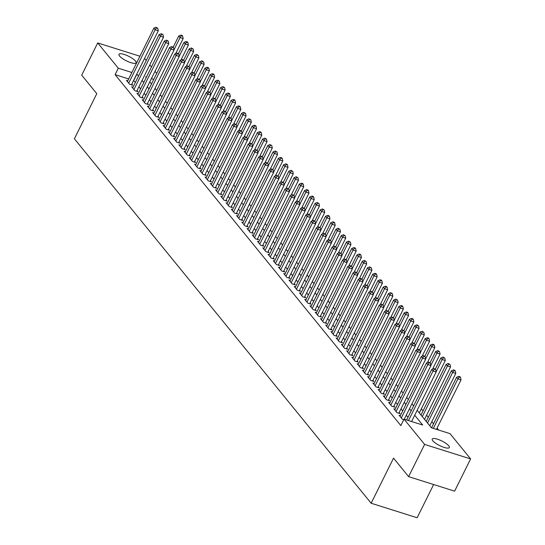 <?xml version="1.0" encoding="UTF-8"?>
<svg xmlns="http://www.w3.org/2000/svg" width="545" height="545" viewBox="0 0 545 545"><rect width="100%" height="100%" fill="white"/><g stroke="black" fill="none" stroke-linecap="round" stroke-linejoin="round"><path stroke-width="0.82" d="M432.839 440.789A9.558 2.548 -153.6 0 1 432.233 439.045A9.558 2.548 -153.6 0 1 439.638 439.979A9.558 2.548 -153.6 0 1 448.746 445.803A9.558 2.548 -153.6 0 1 449.353 447.547A9.558 2.548 -153.6 0 1 441.941 446.614A9.558 2.548 -153.6 0 1 432.839 440.789M119.573 56.046A9.558 2.548 -153.6 0 1 118.967 54.302A9.558 2.548 -153.6 0 1 126.379 55.236A9.558 2.548 -153.6 0 1 135.487 61.06A9.558 2.548 -153.6 0 1 136.087 62.804A9.558 2.548 -153.6 0 1 128.681 61.871A9.558 2.548 -153.6 0 1 119.573 56.046M433.629 484.532L417.143 517.75L371.145 503.246L74.392 138.784L96.792 93.672L81.716 75.156L97.712 42.932L139.929 56.237M144.541 58.444L146.237 60.536M149.78 64.889L151.483 66.974M155.025 71.327L156.722 73.412M438.664 430.06L437.076 428.111M433.534 423.758L431.831 421.673M428.288 417.32L426.592 415.236M423.049 410.882L421.346 408.798M417.163 410.303L431.381 427.764L450.027 433.643L470.607 458.917L424.609 444.42L404.029 419.146L422.682 425.025L414.711 415.242M424.609 444.42L408.614 476.643L454.612 491.147L470.607 458.917M400.371 415.631L399.097 415.229L402.244 419.091L403.811 419.589M395.132 409.193L393.851 408.791L396.998 412.654L400.105 413.635L399.192 412.51M389.886 402.755L388.612 402.353L391.753 406.216L394.866 407.197L393.946 406.066M384.647 396.317L383.367 395.915L386.514 399.778L389.62 400.759L388.701 399.628M379.402 389.873L378.128 389.471L381.268 393.34L384.375 394.314L383.462 393.19M374.156 383.435L372.882 383.033L376.03 386.895L379.136 387.877L378.216 386.752M368.917 376.997L367.637 376.595L370.784 380.458L373.89 381.439L372.978 380.315M363.672 370.559L362.398 370.157L365.538 374.02L368.652 375.001L367.732 373.87M358.433 364.121L357.152 363.719L360.3 367.582L363.406 368.556L362.486 367.432M353.187 357.677L351.906 357.275L355.054 361.137L358.16 362.118L357.248 360.994M347.942 351.239L346.668 350.837L349.815 354.7L352.922 355.681L352.002 354.557M342.703 344.801L341.422 344.399L344.569 348.262L347.676 349.243L346.763 348.112M337.457 338.363L336.183 337.961L339.324 341.824L342.437 342.805L341.517 341.674M332.218 331.925L330.938 331.517L334.085 335.386L337.192 336.36L336.272 335.236M326.973 325.481L325.692 325.079L328.839 328.942L331.946 329.923L331.033 328.798M321.727 319.043L320.453 318.641L323.601 322.504L326.707 323.485L325.787 322.361M316.488 312.605L315.208 312.203L318.355 316.066L321.461 317.047L320.549 315.916M311.243 306.167L309.969 305.765L313.109 309.628L316.223 310.609L315.303 309.478M306.004 299.73L304.723 299.321L307.87 303.19L310.977 304.165L310.057 303.04M300.758 293.285L299.478 292.883L302.625 296.746L305.731 297.727L304.819 296.603M295.513 286.847L294.239 286.445L297.386 290.308L300.493 291.289L299.573 290.165M290.274 280.409L288.993 280.007L292.14 283.87L295.247 284.851L294.334 283.72M285.028 273.972L283.754 273.57L286.895 277.432L290.008 278.413L289.088 277.282M279.789 267.527L278.509 267.125L281.656 270.988L284.762 271.969L283.843 270.845M274.544 261.089L273.263 260.687L276.41 264.55L279.517 265.531L278.604 264.407M269.298 254.651L268.024 254.249L271.172 258.112L274.278 259.093L273.358 257.962M264.059 248.213L262.779 247.811L265.926 251.674L269.032 252.655L268.12 251.524M258.814 241.776L257.54 241.374L260.68 245.236L263.794 246.211L262.874 245.087M253.568 235.331L252.294 234.929L255.441 238.792L258.548 239.773L257.628 238.649M248.329 228.893L247.048 228.491L250.196 232.354L253.302 233.335L252.39 232.211M243.084 222.455L241.81 222.053L244.957 225.916L248.064 226.897L247.144 225.766M237.845 216.018L236.564 215.616L239.711 219.478L242.818 220.459L241.905 219.328M232.599 209.58L231.325 209.171L234.466 213.041L237.579 214.015L236.659 212.891M227.354 203.135L226.08 202.733L229.227 206.596L232.334 207.577L231.414 206.453M222.115 196.697L220.834 196.295L223.981 200.158L227.088 201.139L226.175 200.015M216.869 190.259L215.595 189.858L218.743 193.72L221.849 194.701L220.929 193.57M211.63 183.822L210.35 183.42L213.497 187.282L216.603 188.263L215.691 187.133M206.385 177.377L205.111 176.975L208.251 180.845L211.365 181.819L210.445 180.695M201.139 170.939L199.865 170.537L203.013 174.4L206.119 175.381L205.199 174.257M195.9 164.501L194.62 164.1L197.767 167.962L200.873 168.943L199.96 167.819M190.655 158.064L189.381 157.662L192.528 161.524L195.635 162.505L194.715 161.375M185.416 151.626L184.135 151.224L187.282 155.087L190.389 156.061L189.469 154.937M180.17 145.181L178.896 144.779L182.037 148.642L185.15 149.623L184.23 148.499M174.925 138.743L173.651 138.341L176.798 142.204L179.904 143.185L178.985 142.061M169.686 132.306L168.405 131.904L171.552 135.766L174.659 136.747L173.746 135.616M164.44 125.868L163.166 125.466L166.314 129.329L169.42 130.31L168.5 129.179M159.201 119.43L157.921 119.021L161.068 122.891L164.174 123.865L163.255 122.741M153.956 112.985L152.682 112.583L155.822 116.446L158.936 117.427L158.016 116.303M148.71 106.548L147.436 106.146L150.583 110.008L153.69 110.989L152.77 109.865M143.471 100.11L142.191 99.708L145.338 103.57L148.444 104.551L147.531 103.421M138.226 93.672L136.952 93.27L140.099 97.133L143.206 98.114L142.286 96.983M132.987 87.234L131.706 86.825L134.853 90.695L137.96 91.669L137.04 90.545M128.668 78.93L115.09 74.651L400.834 425.591L404.029 419.146M407.967 417.334L406.27 415.242M402.728 410.896L401.025 408.805M397.482 404.451L395.786 402.367M392.243 398.014L390.54 395.929M386.998 391.576L385.301 389.491M381.752 385.138L380.056 383.046M376.513 378.693L374.81 376.609M371.268 372.255L369.571 370.171M366.029 365.818L364.326 363.733M360.783 359.38L359.087 357.295M355.538 352.942L353.841 350.851M350.299 346.497L348.596 344.413M345.053 340.06L343.357 337.975M339.814 333.622L338.111 331.537M334.569 327.184L332.872 325.093M329.323 320.746L327.627 318.655M324.084 314.302L322.381 312.217M318.839 307.864L317.142 305.779M313.6 301.426L311.897 299.341M308.354 294.988L306.651 292.897M303.109 288.55L301.412 286.459M297.87 282.106L296.167 280.021M292.624 275.668L290.928 273.583M287.385 269.23L285.682 267.145M282.14 262.792L280.437 260.701M276.894 256.348L275.198 254.263M271.655 249.91L269.952 247.825M266.41 243.472L264.713 241.387M261.164 237.034L259.468 234.943M255.925 230.596L254.222 228.505M250.68 224.152L248.983 222.067M245.441 217.714L243.738 215.629M240.195 211.276L238.499 209.191M234.95 204.838L233.253 202.747M229.711 198.4L228.008 196.309M224.465 191.956L222.769 189.871M219.226 185.518L217.523 183.433M213.981 179.08L212.284 176.996M208.735 172.642L207.039 170.551M203.496 166.198L201.793 164.113M198.251 159.76L196.554 157.675M193.012 153.322L191.309 151.238M187.766 146.884L186.07 144.8M182.521 140.447L180.824 138.355M177.282 134.002L175.579 131.917M172.036 127.564L170.34 125.479M166.797 121.126L165.094 119.042M161.552 114.688L159.855 112.597M156.306 108.251L154.61 106.159M151.067 101.806L149.364 99.721M145.822 95.368L144.125 93.284M140.583 88.93L138.88 86.846M135.337 82.493L133.6 80.483M127.741 80.789L126.467 80.388L129.608 84.25L132.721 85.231L131.801 84.107M404.785 419.384L404.431 418.948M408.614 476.643L393.538 458.134L371.145 503.246M115.09 74.651L118.292 68.207L97.712 42.932M138.539 76.048L136.795 74.038M131.863 72.485L118.292 68.207M411.168 410.889L409.472 408.798M405.923 404.445L404.227 402.36M400.684 398.007L398.981 395.922M395.438 391.569L393.742 389.484M390.2 385.131L388.496 383.04M384.954 378.693L383.258 376.602M379.708 372.249L378.012 370.164M374.469 365.811L372.766 363.726M369.224 359.373L367.528 357.288M363.985 352.935L362.282 350.844M358.739 346.497L357.043 344.406M353.494 340.053L351.798 337.968M348.255 333.615L346.552 331.53M343.009 327.177L341.313 325.093M337.771 320.739L336.067 318.648M332.525 314.295L330.829 312.21M327.279 307.857L325.583 305.772M322.041 301.419L320.337 299.334M316.795 294.981L315.099 292.897M311.556 288.543L309.853 286.452M306.31 282.099L304.614 280.014M301.065 275.661L299.368 273.576M295.826 269.223L294.123 267.139M290.58 262.785L288.884 260.694M285.342 256.348L283.638 254.256M280.096 249.903L278.4 247.818M274.85 243.465L273.154 241.381M269.611 237.027L267.908 234.943M264.366 230.59L262.67 228.498M259.127 224.152L257.424 222.06M253.881 217.707L252.185 215.622M248.636 211.269L246.94 209.185M243.397 204.831L241.694 202.747M238.151 198.394L236.455 196.302M232.913 191.949L231.209 189.864M227.667 185.511L225.964 183.427M222.421 179.073L220.725 176.989M217.183 172.636L215.479 170.544M211.937 166.198L210.241 164.106M206.691 159.753L204.995 157.668M201.452 153.315L199.749 151.231M196.207 146.877L194.511 144.793M190.968 140.44L189.265 138.348M185.722 134.002L184.026 131.91M180.477 127.557L178.78 125.473M175.238 121.119L173.535 119.035M169.992 114.682L168.296 112.597M164.754 108.244L163.05 106.152M159.508 101.799L157.812 99.715M154.262 95.361L152.566 93.277M149.023 88.924L147.32 86.839M143.778 82.486L142.082 80.394M146.462 77.083L145.644 76.825L146.23 77.547M149.773 81.9L151.476 83.991M155.018 88.338L156.715 90.429M160.257 94.782L161.96 96.867M165.503 101.22L167.199 103.305M170.742 107.658L172.445 109.743M175.987 114.096L177.69 116.187M181.233 120.534L182.929 122.625M186.472 126.978L188.175 129.063M191.717 133.416L193.414 135.501M196.963 139.854L198.659 141.938M202.202 146.292L203.905 148.383M207.447 152.736L209.144 154.821M212.686 159.174L214.389 161.259M217.932 165.612L219.628 167.697M223.178 172.05L224.874 174.141M228.416 178.488L230.119 180.579M233.662 184.932L235.358 187.017M238.901 191.37L240.604 193.455M244.146 197.808L245.843 199.892M249.392 204.246L251.088 206.337M254.631 210.683L256.334 212.775M259.876 217.128L261.573 219.213M265.115 223.566L266.818 225.65M270.361 230.004L272.057 232.088M275.606 236.441L277.303 238.533M280.845 242.886L282.548 244.971M286.091 249.324L287.787 251.409M291.33 255.762L293.033 257.846M296.575 262.2L298.272 264.284M301.821 268.637L303.517 270.729M307.06 275.082L308.763 277.167M312.305 281.52L314.002 283.604M317.544 287.958L319.247 290.042M322.79 294.395L324.486 296.487M328.036 300.833L329.732 302.925M333.274 307.278L334.977 309.362M338.52 313.716L340.216 315.8M343.759 320.153L345.462 322.238M349.004 326.591L350.701 328.683M354.25 333.029L355.946 335.121M359.489 339.474L361.192 341.558M364.734 345.911L366.431 347.996M369.973 352.349L371.676 354.434M375.219 358.787L376.915 360.879M380.465 365.232L382.161 367.316M385.703 371.67L387.406 373.754M390.949 378.107L392.645 380.192M396.188 384.545L397.891 386.637M401.433 390.983L403.13 393.074M406.679 397.428L408.375 399.512M411.918 403.865L413.621 405.95M153.758 79.386L151.394 78.637M133.743 80.531L136.938 74.086M131.44 84.829L158.295 30.738L155.182 29.757L128.695 83.126M156.558 27.897L157.798 28.286L156.034 27.25L156.558 27.897L155.182 29.757L153.874 28.149L127.38 81.518M158.295 30.738L157.798 28.286M156.034 27.25L153.874 28.149M175.728 53.539L183.154 38.579L180.048 37.598L178.74 35.99L173.181 47.177M173.978 49.833L180.048 37.598L181.417 35.732L182.664 36.127L182.139 35.48L180.892 35.091L181.417 35.732M178.74 35.99L180.892 35.091M182.664 36.127L183.154 38.579M136.686 91.267L163.534 37.176L160.428 36.195L133.934 89.564M161.797 34.335L163.044 34.723L161.272 33.688L161.797 34.335L160.428 36.195L159.12 34.587L132.626 87.956M163.534 37.176L163.044 34.723M161.272 33.688L159.12 34.587M141.925 97.705L168.78 43.62L165.673 42.639L139.179 96.002M167.042 40.773L168.282 41.161L166.518 40.126L167.042 40.773L165.673 42.639L164.358 41.025L137.865 94.394M168.78 43.62L168.282 41.161M166.518 40.126L164.358 41.025M147.17 104.15L174.019 50.058L170.912 49.077L144.418 102.446M172.281 47.211L173.528 47.606L171.757 46.57L172.281 47.211L170.912 49.077L169.604 47.47L143.11 100.832M174.019 50.058L173.528 47.606M171.757 46.57L169.604 47.47M152.409 110.587L179.264 56.496L176.158 55.515L149.664 108.884M177.527 53.648L178.767 54.044L177.002 53.008L177.527 53.648L176.158 55.515L174.843 53.907L148.356 107.27M179.264 56.496L178.767 54.044M177.002 53.008L174.843 53.907M180.974 59.977L188.4 45.017L185.293 44.036L183.978 42.428L178.426 53.621M179.216 56.271L185.293 44.036L186.662 42.169L187.902 42.565L187.378 41.917L186.138 41.529L186.662 42.169M183.978 42.428L186.138 41.529M187.902 42.565L188.4 45.017M186.213 66.415L193.645 51.455L190.532 50.474L189.224 48.866L183.665 60.059M184.462 62.709L190.532 50.474L191.908 48.614L193.148 49.002L191.384 47.967L191.908 48.614M189.224 48.866L191.384 47.967M193.148 49.002L193.645 51.455M191.459 72.853L198.884 57.893L195.778 56.918L194.47 55.304L188.911 66.497M189.701 69.147L195.778 56.918L197.147 55.052L198.394 55.44L196.622 54.405L197.147 55.052M194.47 55.304L196.622 54.405M198.394 55.44L198.884 57.893M196.704 79.297L204.13 64.337L201.023 63.356L199.708 61.742L194.156 72.935M194.947 75.585L201.023 63.356L202.393 61.49L203.632 61.885L201.868 60.842L202.393 61.49M199.708 61.742L201.868 60.842M203.632 61.885L204.13 64.337M157.655 117.025L184.51 62.934L181.396 61.953L154.909 115.322M182.773 60.093L184.012 60.481L182.248 59.446L182.773 60.093L181.396 61.953L180.088 60.345L153.595 113.714M184.51 62.934L184.012 60.481M182.248 59.446L180.088 60.345M201.943 85.735L209.369 70.775L206.262 69.794L204.954 68.186L199.395 79.372M200.192 82.029L206.262 69.794L207.631 67.927L208.878 68.323L208.353 67.675L207.107 67.287L207.631 67.927M204.954 68.186L207.107 67.287M208.878 68.323L209.369 70.775M162.901 123.463L189.749 69.372L186.642 68.398L160.148 121.76M188.011 66.531L189.258 66.919L187.487 65.884L188.011 66.531L186.642 68.398L185.334 66.783L158.84 120.152M189.749 69.372L189.258 66.919M187.487 65.884L185.334 66.783M207.189 92.173L214.614 77.213L211.508 76.232L210.193 74.624L204.641 85.817M205.431 88.467L211.508 76.232L212.877 74.365L214.117 74.76L213.592 74.113L212.352 73.725L212.877 74.365M210.193 74.624L212.352 73.725M214.117 74.76L214.614 77.213M168.139 129.908L194.994 75.816L191.888 74.835L165.394 128.198M193.257 72.969L194.497 73.364L192.732 72.322L193.257 72.969L191.888 74.835L190.573 73.221L164.079 126.59M194.994 75.816L194.497 73.364M192.732 72.322L190.573 73.221M212.427 98.611L219.86 83.651L216.747 82.67L215.439 81.062L209.88 92.255M210.677 94.905L216.747 82.67L218.123 80.81L219.363 81.198L217.598 80.163L218.123 80.81M215.439 81.062L217.598 80.163M219.363 81.198L219.86 83.651M173.385 136.345L200.233 82.254L197.127 81.273L170.633 134.642M198.496 79.407L199.743 79.802L197.971 78.766L198.496 79.407L197.127 81.273L195.819 79.665L169.325 133.028M200.233 82.254L199.743 79.802M197.971 78.766L195.819 79.665M217.673 105.049L225.099 90.089L221.992 89.114L220.684 87.5L215.125 98.693M215.922 101.343L221.992 89.114L223.361 87.248L224.608 87.636L222.837 86.601L223.361 87.248M220.684 87.5L222.837 86.601M224.608 87.636L225.099 90.089M178.631 142.783L205.479 88.692L202.372 87.711L175.878 141.08M203.741 85.844L204.981 86.239L203.217 85.204L203.741 85.844L202.372 87.711L201.057 86.103L174.57 139.472M205.479 88.692L204.981 86.239M203.217 85.204L201.057 86.103M222.919 111.493L230.344 96.533L227.238 95.552L225.923 93.938L220.371 105.13M221.161 107.787L227.238 95.552L228.607 93.686L229.847 94.081L229.322 93.433L228.083 93.045L228.607 93.686M225.923 93.938L228.083 93.045M229.847 94.081L230.344 96.533M183.869 149.221L210.724 95.13L207.611 94.149L181.124 147.518M208.987 92.289L210.227 92.677L208.463 91.642L208.987 92.289L207.611 94.149L206.303 92.541L179.809 145.91M210.724 95.13L210.227 92.677M208.463 91.642L206.303 92.541M228.157 117.931L235.583 102.971L232.477 101.99L231.169 100.382L225.61 111.575M226.407 114.225L232.477 101.99L233.846 100.123L235.093 100.518L234.568 99.871L233.321 99.483L233.846 100.123M231.169 100.382L233.321 99.483M235.093 100.518L235.583 102.971M189.115 155.659L215.963 101.568L212.857 100.593L186.363 153.956M214.226 98.727L215.473 99.115L213.701 98.08L214.226 98.727L212.857 100.593L211.549 98.979L185.055 152.348M215.963 101.568L215.473 99.115M213.701 98.08L211.549 98.979M233.403 124.369L240.829 109.409L237.722 108.428L236.407 106.82L230.855 118.013M231.645 120.663L237.722 108.428L239.091 106.561L240.331 106.956L239.814 106.309L238.567 105.921L239.091 106.561M236.407 106.82L238.567 105.921M240.331 106.956L240.829 109.409M194.354 162.103L221.209 108.012L218.102 107.031L191.608 160.394M219.472 105.165L220.711 105.56L218.947 104.524L219.472 105.165L218.102 107.031L216.787 105.417L190.294 158.786M221.209 108.012L220.711 105.56M218.947 104.524L216.787 105.417M238.642 130.807L246.074 115.847L242.961 114.866L241.653 113.258L236.094 124.451M236.891 127.101L242.961 114.866L244.337 113.006L245.577 113.394L243.813 112.359L244.337 113.006M241.653 113.258L243.813 112.359M245.577 113.394L246.074 115.847M199.599 168.541L226.447 114.45L223.341 113.469L196.847 166.838M224.71 111.602L225.957 111.998L224.186 110.962L224.71 111.602L223.341 113.469L222.033 111.861L195.539 165.224M226.447 114.45L225.957 111.998M224.186 110.962L222.033 111.861M243.888 137.245L251.313 122.284L248.207 121.31L246.899 119.696L241.34 130.889M242.137 133.539L248.207 121.31L249.576 119.444L250.823 119.832L249.051 118.796L249.576 119.444M246.899 119.696L249.051 118.796M250.823 119.832L251.313 122.284M204.845 174.979L231.693 120.888L228.587 119.907L202.093 173.276M229.956 118.04L231.196 118.435L229.431 117.4L229.956 118.04L228.587 119.907L227.272 118.299L200.785 171.668M231.693 120.888L231.196 118.435M229.431 117.4L227.272 118.299M249.133 143.689L256.559 128.729L253.452 127.748L252.137 126.14L246.585 137.326M247.376 139.983L253.452 127.748L254.822 125.881L256.061 126.277L255.537 125.629L254.297 125.241L254.822 125.881M252.137 126.14L254.297 125.241M256.061 126.277L256.559 128.729M210.084 181.417L236.939 127.326L233.825 126.345L207.338 179.714M235.202 124.485L236.441 124.873L234.677 123.838L235.202 124.485L233.825 126.345L232.517 124.737L206.024 178.106M236.939 127.326L236.441 124.873M234.677 123.838L232.517 124.737M254.372 150.127L261.798 135.167L258.691 134.186L257.383 132.578L251.824 143.771M252.621 146.421L258.691 134.186L260.06 132.319L261.307 132.714L260.783 132.067L259.536 131.679L260.06 132.319M257.383 132.578L259.536 131.679M261.307 132.714L261.798 135.167M215.329 187.855L242.178 133.763L239.071 132.789L212.577 186.152M240.44 130.923L241.687 131.311L239.916 130.275L240.44 130.923L239.071 132.789L237.763 131.175L211.269 184.544M242.178 133.763L241.687 131.311M239.916 130.275L237.763 131.175M259.618 156.565L267.043 141.605L263.937 140.624L262.622 139.016L257.07 150.209M257.86 152.859L263.937 140.624L265.306 138.764L266.546 139.152L264.781 138.117L265.306 138.764M262.622 139.016L264.781 138.117M266.546 139.152L267.043 141.605M220.568 194.299L247.423 140.208L244.317 139.227L217.823 192.596M245.686 137.36L246.926 137.756L245.161 136.72L245.686 137.36L244.317 139.227L243.002 137.619L216.508 190.982M247.423 140.208L246.926 137.756M245.161 136.72L243.002 137.619M264.856 163.003L272.289 148.042L269.175 147.061L267.868 145.454L262.309 156.647M263.106 159.297L269.175 147.061L270.552 145.202L271.791 145.59L270.027 144.554L270.552 145.202M267.868 145.454L270.027 144.554M271.791 145.59L272.289 148.042M225.814 200.737L252.662 146.646L249.555 145.665L223.062 199.034M250.925 143.798L252.172 144.193L250.4 143.158L250.925 143.798L249.555 145.665L248.248 144.057L221.754 197.419M252.662 146.646L252.172 144.193M250.4 143.158L248.248 144.057M270.102 169.441L277.528 154.487L274.421 153.506L273.113 151.892L267.554 163.084M268.351 165.734L274.421 153.506L275.79 151.639L277.037 152.028L275.266 150.992L275.79 151.639M273.113 151.892L275.266 150.992M277.037 152.028L277.528 154.487M231.06 207.175L257.908 153.084L254.801 152.103L228.307 205.472M256.17 150.243L257.417 150.631L255.646 149.596L256.17 150.243L254.801 152.103L253.486 150.495L226.999 203.864M257.908 153.084L257.417 150.631M255.646 149.596L253.486 150.495M275.348 175.885L282.773 160.925L279.667 159.944L278.352 158.336L272.8 169.522M273.59 172.179L279.667 159.944L281.036 158.077L282.276 158.472L281.751 157.825L280.512 157.437L281.036 158.077M278.352 158.336L280.512 157.437M282.276 158.472L282.773 160.925M236.298 213.613L263.153 159.522L260.04 158.541L233.553 211.91M261.416 156.681L262.656 157.069L260.892 156.034L261.416 156.681L260.04 158.541L258.732 156.933L232.238 210.302M263.153 159.522L262.656 157.069M260.892 156.034L258.732 156.933M280.586 182.323L288.012 167.363L284.906 166.382L283.598 164.774L278.039 175.967M278.836 178.617L284.906 166.382L286.275 164.515L287.522 164.91L286.997 164.263L285.75 163.875L286.275 164.515M283.598 164.774L285.75 163.875M287.522 164.91L288.012 167.363M241.544 220.057L268.392 165.966L265.286 164.985L238.792 218.347M266.655 163.119L267.902 163.514L266.13 162.471L266.655 163.119L265.286 164.985L263.978 163.371L237.484 216.74M268.392 165.966L267.902 163.514M266.13 162.471L263.978 163.371M285.832 188.761L293.258 173.8L290.151 172.82L288.836 171.212L283.284 182.405M284.074 185.055L290.151 172.82L291.521 170.96L292.767 171.348L290.996 170.312L291.521 170.96M288.836 171.212L290.996 170.312M292.767 171.348L293.258 173.8M246.783 226.495L273.638 172.404L270.531 171.423L244.037 224.792M271.901 169.556L273.14 169.951L271.376 168.916L271.901 169.556L270.531 171.423L269.216 169.815L242.729 223.178M273.638 172.404L273.14 169.951M271.376 168.916L269.216 169.815M291.071 195.199L298.503 180.238L295.39 179.264L294.082 177.65L288.523 188.843M289.32 191.493L295.39 179.264L296.766 177.397L298.006 177.786L296.242 176.75L296.766 177.397M294.082 177.65L296.242 176.75M298.006 177.786L298.503 180.238M252.028 232.933L278.877 178.842L275.77 177.861L249.283 231.23M277.139 175.994L278.386 176.389L276.615 175.354L277.139 175.994L275.77 177.861L274.462 176.253L247.968 229.615M278.877 178.842L278.386 176.389M276.615 175.354L274.462 176.253M296.317 201.643L303.742 186.683L300.636 185.702L299.328 184.087L293.769 195.28M294.566 197.937L300.636 185.702L302.005 183.835L303.252 184.23L302.727 183.583L301.48 183.195L302.005 183.835M299.328 184.087L301.48 183.195M303.252 184.23L303.742 186.683M257.274 239.371L284.122 185.28L281.016 184.299L254.522 237.668M282.385 182.439L283.632 182.827L281.86 181.792L282.385 182.439L281.016 184.299L279.701 182.691L253.214 236.06M284.122 185.28L283.632 182.827M281.86 181.792L279.701 182.691M301.562 208.081L308.988 193.121L305.881 192.14L304.566 190.532L299.014 201.725M299.805 204.375L305.881 192.14L307.251 190.273L308.49 190.668L307.966 190.021L306.726 189.633L307.251 190.273M304.566 190.532L306.726 189.633M308.49 190.668L308.988 193.121M262.513 245.809L289.368 191.717L286.254 190.743L259.767 244.106M287.631 188.877L288.87 189.265L287.106 188.229L287.631 188.877L286.254 190.743L284.946 189.129L258.453 242.498M289.368 191.717L288.87 189.265M287.106 188.229L284.946 189.129M267.759 252.253L294.607 198.162L291.5 197.181L265.006 250.543M292.869 195.314L294.116 195.709L292.345 194.674L292.869 195.314L291.5 197.181L290.192 195.566L263.698 248.936M294.607 198.162L294.116 195.709M292.345 194.674L290.192 195.566M272.997 258.691L299.852 204.6L296.746 203.619L270.252 256.988M298.115 201.752L299.355 202.147L297.59 201.112L298.115 201.752L296.746 203.619L295.431 202.011L268.944 255.373M299.852 204.6L299.355 202.147M297.59 201.112L295.431 202.011M306.801 214.519L314.227 199.559L311.12 198.578L309.812 196.97L304.253 208.163M305.05 210.813L311.12 198.578L312.489 196.711L313.736 197.106L313.212 196.459L311.965 196.071L312.489 196.711M309.812 196.97L311.965 196.071M313.736 197.106L314.227 199.559M312.047 220.957L319.472 205.996L316.366 205.015L315.051 203.408L309.499 214.601M310.289 217.251L316.366 205.015L317.735 203.156L318.982 203.544L317.21 202.508L317.735 203.156M315.051 203.408L317.21 202.508M318.982 203.544L319.472 205.996M317.292 227.394L324.718 212.434L321.604 211.46L320.297 209.845L314.738 221.038M315.535 223.688L321.604 211.46L322.981 209.593L324.221 209.982L322.456 208.946L322.981 209.593M320.297 209.845L322.456 208.946M324.221 209.982L324.718 212.434M278.243 265.129L305.091 211.038L301.984 210.057L275.498 263.426M303.354 208.19L304.601 208.585L302.829 207.55L303.354 208.19L301.984 210.057L300.677 208.449L274.183 261.818M305.091 211.038L304.601 208.585M302.829 207.55L300.677 208.449M322.531 233.839L329.957 218.879L326.85 217.898L325.542 216.29L319.983 227.476M320.78 230.133L326.85 217.898L328.219 216.031L329.466 216.426L328.942 215.779L327.695 215.391L328.219 216.031M325.542 216.29L327.695 215.391M329.466 216.426L329.957 218.879M283.489 271.567L310.337 217.475L307.23 216.494L280.736 269.864M308.599 214.635L309.846 215.023L308.075 213.987L308.599 214.635L307.23 216.494L305.915 214.887L279.428 268.256M310.337 217.475L309.846 215.023M308.075 213.987L305.915 214.887M327.777 240.277L335.202 225.317L332.096 224.336L330.781 222.728L325.229 233.921M326.019 236.571L332.096 224.336L333.465 222.469L334.705 222.864L334.18 222.217L332.941 221.829L333.465 222.469M330.781 222.728L332.941 221.829M334.705 222.864L335.202 225.317M288.727 278.005L315.582 223.913L312.469 222.939L285.982 276.301M313.845 221.072L315.085 221.461L313.321 220.425L313.845 221.072L312.469 222.939L311.161 221.325L284.667 274.694M315.582 223.913L315.085 221.461M313.321 220.425L311.161 221.325M333.015 246.715L340.441 231.754L337.335 230.773L336.027 229.166L330.468 240.359M331.265 243.009L337.335 230.773L338.704 228.914L339.951 229.302L338.179 228.266L338.704 228.914M336.027 229.166L338.179 228.266M339.951 229.302L340.441 231.754M293.973 284.449L320.821 230.358L317.715 229.377L291.221 282.739M319.084 227.51L320.331 227.905L318.559 226.87L319.084 227.51L317.715 229.377L316.407 227.769L289.913 281.131M320.821 230.358L320.331 227.905M318.559 226.87L316.407 227.769M338.261 253.153L345.687 238.192L342.58 237.211L341.265 235.603L335.713 246.796M336.503 249.447L342.58 237.211L343.95 235.351L345.196 235.74L343.425 234.704L343.95 235.351M341.265 235.603L343.425 234.704M345.196 235.74L345.687 238.192M299.212 290.887L326.067 236.796L322.96 235.815L296.466 289.184M324.329 233.948L325.569 234.343L323.805 233.308L324.329 233.948L322.96 235.815L321.645 234.207L295.158 287.569M326.067 236.796L325.569 234.343M323.805 233.308L321.645 234.207M343.507 259.59L350.932 244.63L347.819 243.656L346.511 242.041L340.952 253.234M341.749 255.884L347.819 243.656L349.195 241.789L350.435 242.178L348.671 241.142L349.195 241.789M346.511 242.041L348.671 241.142M350.435 242.178L350.932 244.63M304.457 297.325L331.305 243.234L328.199 242.253L301.712 295.622M329.568 240.393L330.815 240.781L329.051 239.746L329.568 240.393L328.199 242.253L326.891 240.645L300.397 294.014M331.305 243.234L330.815 240.781M329.051 239.746L326.891 240.645M348.746 266.035L356.171 251.075L353.065 250.094L351.757 248.486L346.198 259.672M346.995 262.329L353.065 250.094L354.434 248.227L355.681 248.622L355.156 247.975L353.909 247.587L354.434 248.227M351.757 248.486L353.909 247.587M355.681 248.622L356.171 251.075M309.703 303.763L336.551 249.671L333.445 248.69L306.951 302.059M334.814 246.831L336.061 247.219L334.289 246.183L334.814 246.831L333.445 248.69L332.13 247.083L305.643 300.452M336.551 249.671L336.061 247.219M334.289 246.183L332.13 247.083M353.991 272.473L361.417 257.512L358.31 256.531L356.995 254.924L351.443 266.117M352.233 268.767L358.31 256.531L359.68 254.665L360.919 255.06L360.395 254.413L359.155 254.025L359.68 254.665M356.995 254.924L359.155 254.025M360.919 255.06L361.417 257.512M314.942 310.2L341.797 256.116L338.683 255.135L312.196 308.497M340.06 253.268L341.299 253.657L339.535 252.621L340.06 253.268L338.683 255.135L337.375 253.52L310.882 306.889M341.797 256.116L341.299 253.657M339.535 252.621L337.375 253.52M359.23 278.911L366.656 263.95L363.549 262.969L362.241 261.362L356.682 272.555M357.479 275.205L363.549 262.969L364.918 261.109L366.165 261.498L364.394 260.462L364.918 261.109M362.241 261.362L364.394 260.462M366.165 261.498L366.656 263.95M320.188 316.645L347.036 262.554L343.929 261.573L317.435 314.942M345.298 259.706L346.545 260.101L344.774 259.066L345.298 259.706L343.929 261.573L342.621 259.965L316.127 313.327M347.036 262.554L346.545 260.101M344.774 259.066L342.621 259.965M364.476 285.348L371.901 270.388L368.795 269.414L367.48 267.799L361.928 278.992M362.718 281.642L368.795 269.414L370.164 267.547L371.411 267.936L369.639 266.9L370.164 267.547M367.48 267.799L369.639 266.9M371.411 267.936L371.901 270.388M325.426 323.083L352.281 268.992L349.175 268.011L322.681 321.38M350.544 266.144L351.784 266.539L350.019 265.504L350.544 266.144L349.175 268.011L347.86 266.403L321.373 319.765M352.281 268.992L351.784 266.539M350.019 265.504L347.86 266.403M369.721 291.793L377.147 276.833L374.034 275.852L372.726 274.237L367.167 285.43M367.964 288.08L374.034 275.852L375.41 273.985L376.649 274.38L376.125 273.733L374.885 273.338L375.41 273.985M372.726 274.237L374.885 273.338M376.649 274.38L377.147 276.833M330.672 329.521L357.52 275.429L354.413 274.448L327.927 327.817M355.783 272.589L357.03 272.977L355.265 271.941L355.783 272.589L354.413 274.448L353.106 272.841L326.612 326.21M357.52 275.429L357.03 272.977M355.265 271.941L353.106 272.841M374.96 298.231L382.386 283.271L379.279 282.29L377.971 280.682L372.412 291.868M373.209 294.525L379.279 282.29L380.648 280.423L381.895 280.818L381.371 280.171L380.124 279.783L380.648 280.423M377.971 280.682L380.124 279.783M381.895 280.818L382.386 283.271M335.918 335.958L362.766 281.867L359.659 280.893L333.165 334.255M361.028 279.026L362.275 279.415L360.504 278.379L361.028 279.026L359.659 280.893L358.344 279.278L331.857 332.648M362.766 281.867L362.275 279.415M360.504 278.379L358.344 279.278M380.206 304.669L387.631 289.708L384.525 288.727L383.21 287.12L377.658 298.313M378.448 300.963L384.525 288.727L385.894 286.861L387.134 287.256L386.609 286.609L385.369 286.22L385.894 286.861M383.21 287.12L385.369 286.22M387.134 287.256L387.631 289.708M341.156 342.403L368.011 288.312L364.898 287.331L338.411 340.693M366.274 285.464L367.514 285.859L365.75 284.817L366.274 285.464L364.898 287.331L363.59 285.716L337.096 339.085M368.011 288.312L367.514 285.859M365.75 284.817L363.59 285.716M385.444 311.106L392.87 296.146L389.764 295.165L388.456 293.557L382.897 304.75M383.694 307.4L389.764 295.165L391.133 293.305L392.38 293.694L390.615 292.658L391.133 293.305M388.456 293.557L390.615 292.658M392.38 293.694L392.87 296.146M346.402 348.841L373.25 294.75L370.144 293.769L343.65 347.138M371.513 291.902L372.76 292.297L370.988 291.262L371.513 291.902L370.144 293.769L368.836 292.161L342.342 345.523M373.25 294.75L372.76 292.297M370.988 291.262L368.836 292.161M390.69 317.544L398.116 302.584L395.009 301.61L393.694 299.995L388.142 311.188M388.932 313.838L395.009 301.61L396.379 299.743L397.625 300.132L395.854 299.096L396.379 299.743M393.694 299.995L395.854 299.096M397.625 300.132L398.116 302.584M351.641 355.279L378.496 301.187L375.389 300.206L348.895 353.576M376.758 298.34L377.998 298.735L376.234 297.699L376.758 298.34L375.389 300.206L374.074 298.599L347.587 351.968M378.496 301.187L377.998 298.735M376.234 297.699L374.074 298.599M395.936 323.989L403.361 309.029L400.248 308.048L398.94 306.433L393.381 317.626M394.178 320.283L400.248 308.048L401.624 306.181L402.864 306.576L402.339 305.929L401.1 305.541L401.624 306.181M398.94 306.433L401.1 305.541M402.864 306.576L403.361 309.029M356.886 361.717L383.734 307.625L380.628 306.644L354.141 360.013M381.997 304.784L383.244 305.173L381.48 304.137L381.997 304.784L380.628 306.644L379.32 305.036L352.826 358.406M383.734 307.625L383.244 305.173M381.48 304.137L379.32 305.036M401.175 330.427L408.6 315.466L405.494 314.485L404.186 312.878L398.627 324.071M399.424 326.721L405.494 314.485L406.863 312.619L408.11 313.014L407.585 312.367L406.338 311.978L406.863 312.619M404.186 312.878L406.338 311.978M408.11 313.014L408.6 315.466M362.132 368.154L388.98 314.063L385.874 313.089L359.38 366.451M387.243 311.222L388.49 311.611L386.718 310.575L387.243 311.222L385.874 313.089L384.559 311.474L358.072 364.843M388.98 314.063L388.49 311.611M386.718 310.575L384.559 311.474M406.42 336.865L413.846 321.904L410.739 320.923L409.424 319.316L403.872 330.508M404.663 333.159L410.739 320.923L412.109 319.057L413.348 319.452L412.824 318.805L411.584 318.416L412.109 319.057M409.424 319.316L411.584 318.416M413.348 319.452L413.846 321.904M367.371 374.599L394.226 320.508L391.112 319.527L364.625 372.889M392.489 317.66L393.728 318.055L391.964 317.02L392.489 317.66L391.112 319.527L389.804 317.912L363.311 371.281M394.226 320.508L393.728 318.055M391.964 317.02L389.804 317.912M411.659 343.302L419.085 328.342L415.978 327.361L414.67 325.753L409.111 336.946M409.908 339.596L415.978 327.361L417.347 325.501L418.594 325.89L416.83 324.854L417.347 325.501M414.67 325.753L416.83 324.854M418.594 325.89L419.085 328.342M372.617 381.037L399.465 326.946L396.358 325.965L369.864 379.334M397.727 324.098L398.974 324.493L397.203 323.458L397.727 324.098L396.358 325.965L395.05 324.357L368.556 377.719M399.465 326.946L398.974 324.493M397.203 323.458L395.05 324.357M416.905 349.74L424.33 334.78L421.224 333.806L419.909 332.191L414.357 343.384M415.147 346.034L421.224 333.806L422.593 331.939L423.84 332.327L422.068 331.292L422.593 331.939M419.909 332.191L422.068 331.292M423.84 332.327L424.33 334.78M377.855 387.475L404.71 333.383L401.604 332.402L375.11 385.771M402.973 330.536L404.213 330.931L402.448 329.895L402.973 330.536L401.604 332.402L400.289 330.795L373.802 384.164M404.71 333.383L404.213 330.931M402.448 329.895L400.289 330.795M422.15 356.185L429.576 341.225L426.463 340.243L425.155 338.636L419.602 349.822M420.393 352.479L426.463 340.243L427.839 338.377L429.079 338.772L428.554 338.125L427.314 337.736L427.839 338.377M425.155 338.636L427.314 337.736M429.079 338.772L429.576 341.225M383.101 393.912L409.949 339.821L406.843 338.84L380.356 392.209M408.219 336.98L409.459 337.369L407.694 336.333L408.219 336.98L406.843 338.84L405.534 337.232L379.041 390.602M409.949 339.821L409.459 337.369M407.694 336.333L405.534 337.232M427.389 362.623L434.815 347.662L431.708 346.681L430.4 345.074L424.841 356.267M425.638 358.917L431.708 346.681L433.077 344.815L434.324 345.21L433.8 344.563L432.553 344.174L433.077 344.815M430.4 345.074L432.553 344.174M434.324 345.21L434.815 347.662M388.347 400.35L415.195 346.259L412.088 345.285L385.594 398.647M413.457 343.418L414.704 343.806L412.933 342.771L413.457 343.418L412.088 345.285L410.773 343.67L384.286 397.039M415.195 346.259L414.704 343.806M412.933 342.771L410.773 343.67M432.635 369.06L440.06 354.1L436.954 353.119L435.639 351.511L430.087 362.704M430.877 365.354L436.954 353.119L438.323 351.259L439.563 351.648L437.798 350.612L438.323 351.259M435.639 351.511L437.798 350.612M439.563 351.648L440.06 354.1M393.585 406.795L420.44 352.704L417.327 351.723L390.84 405.092M418.703 349.856L419.943 350.251L418.179 349.216L418.703 349.856L417.327 351.723L416.019 350.115L389.525 403.477M420.44 352.704L419.943 350.251M418.179 349.216L416.019 350.115M419.296 412.926L445.299 360.538L442.193 359.557L440.885 357.949L435.326 369.142M436.123 371.792L442.193 359.557L443.569 357.697L444.809 358.085L443.044 357.05L443.569 357.697M440.885 357.949L443.044 357.05M444.809 358.085L445.299 360.538M398.831 413.233L425.679 359.141L422.573 358.16L396.079 411.53M423.942 356.294L425.189 356.689L423.417 355.653L423.942 356.294L422.573 358.16L421.265 356.553L394.771 409.915M425.679 359.141L425.189 356.689M423.417 355.653L421.265 356.553M424.541 419.364L450.545 366.983L447.438 366.002L446.123 364.387L420.999 415.011M422.307 416.625L447.438 366.002L448.808 364.135L450.054 364.523L448.283 363.488L448.808 364.135M446.123 364.387L448.283 363.488M450.054 364.523L450.545 366.983M404.295 419.228L430.925 365.579L427.818 364.598L401.324 417.967M429.188 362.738L430.427 363.127L428.663 362.091L429.188 362.738L427.818 364.598L426.503 362.99L400.016 416.36M430.925 365.579L430.427 363.127M428.663 362.091L426.503 362.99M429.78 425.802L455.79 373.42L452.677 372.439L451.369 370.832L426.238 421.455M427.553 423.063L452.677 372.439L454.053 370.573L455.293 370.968L454.768 370.321L453.529 369.932L454.053 370.573M451.369 370.832L453.529 369.932M455.293 370.968L455.79 373.42M411.591 421.53L436.163 372.017L433.057 371.036L408.484 420.549M434.433 369.176L435.673 369.565L433.909 368.529L434.433 369.176L433.057 371.036L431.749 369.428L406.659 419.97M436.163 372.017L435.673 369.565M433.909 368.529L431.749 369.428M436.456 429.365L461.029 379.858L457.923 378.877L456.615 377.269L431.524 427.811M433.35 428.384L457.923 378.877L459.292 377.011L460.539 377.406L460.014 376.758L458.767 376.37L459.292 377.011M456.615 377.269L458.767 376.37M460.539 377.406L461.029 379.858"/></g></svg>
